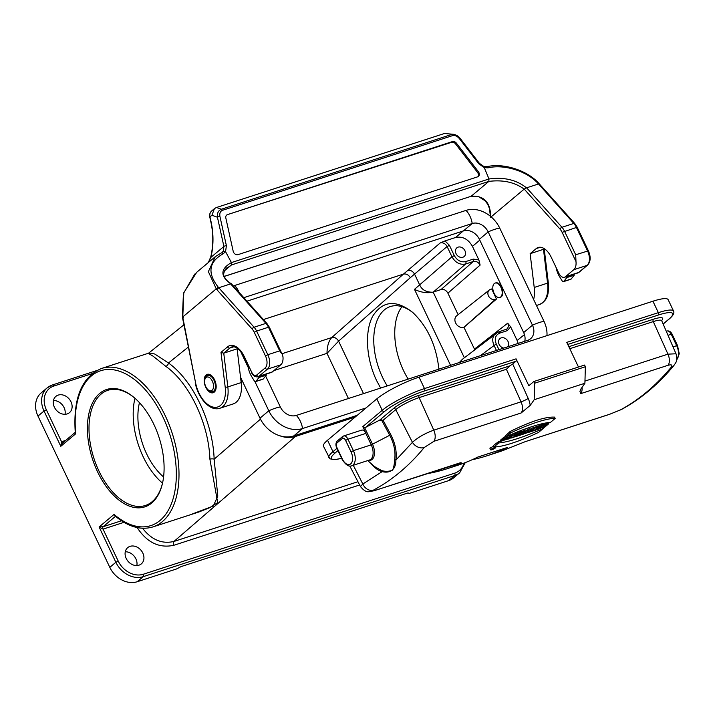 <?xml version="1.0" encoding="UTF-8"?>
<svg xmlns="http://www.w3.org/2000/svg" width="715" height="715" viewBox="0 0 715 715"><rect width="100%" height="100%" fill="white"/><g stroke="black" fill="none" stroke-linecap="round" stroke-linejoin="round"><path stroke-width="1.07" d="M241.178 382.588A26.5 15.024 72 0 1 233.179 403.939L219.836 408.274A26.5 15.024 72 0 0 227.835 386.922L241.178 382.588L237.103 348.831L223.75 353.165L227.835 386.922A1.895 0.509 173.1 0 1 225.198 387.128L220.998 352.361L223.75 353.165L229.837 348.053L233.707 346.793M279.681 350.859L268.465 327.229L256.605 331.081L267.821 354.712L279.681 350.859L282.184 354.202L282.952 356.678A11.36 6.444 72 0 1 280.772 364.82L272.299 371.934A7.57 4.29 72 0 1 271.45 372.408L258.097 376.742A7.57 4.29 72 0 0 258.955 376.26L272.299 371.934M237.55 348.455L237.103 348.831M478.406 171.707A3.79 3.039 -130 0 1 478.389 176.408A3.79 3.039 -130 0 1 477.549 176.864L238.077 254.612A3.79 3.039 -130 0 1 233.197 251.305L225.833 218.021A3.79 3.039 -130 0 1 226.673 215.063A3.79 3.039 -130 0 1 227.513 214.607L452.372 141.606A3.79 3.039 -130 0 1 456.42 143.17L478.406 171.707L477.54 172.431A3.79 3.039 -130 0 1 477.915 176.712M452.372 141.606L451.505 142.33A3.79 3.039 -130 0 1 455.553 143.894L477.54 172.431M451.505 142.33L227.513 214.607M575.986 261.547L562.124 232.339A9.465 5.363 -108 0 0 560.033 229.131A1.895 0.956 -41.8 0 1 561.963 227.281L573.823 223.429L538.511 183.961L526.642 187.813L561.963 227.281A11.36 6.444 72 0 1 564.475 231.133L575.691 254.763L575.986 261.547A11.36 6.444 72 0 1 573.814 269.689L565.342 276.794A7.57 4.29 72 0 1 564.484 277.277A7.57 4.29 72 0 1 558.692 272.978L551.185 257.177A17.035 9.661 -108 0 0 538.154 247.506A17.035 9.661 -108 0 0 536.223 248.588L530.137 253.7L543.838 249.186M530.137 253.7L534.221 287.457A26.5 15.024 72 0 1 533.622 299.487M231.428 262.584L225.565 251.644L223.089 253.852C208.762 261.86 207.144 272.96 218.245 287.171L218.772 287.761L230.748 283.846C220.068 276.07 220.292 268.983 231.428 262.584L488.989 178.973C503.941 176.9 516.436 179.858 526.49 187.839L524.175 189.126L491.134 216.868M214.241 392.124A9.653 5.47 -108 0 0 215.009 380.836A9.653 5.47 -108 0 0 207.189 374.365A9.653 5.47 -108 0 0 204.964 385.242A9.653 5.47 -108 0 0 213.15 392.732A9.653 5.47 -108 0 0 214.241 392.124M453.9 134.34L444.516 133.473L454.391 134.438M208.342 262.53L210.737 256.98C213.383 245.728 213.472 234.243 210.997 222.517A1.51 0.492 -12.5 0 1 211.166 222.213L209.978 216.877A1.51 0.492 -12.5 0 0 209.817 217.181C209.316 214.598 209.933 212.525 211.667 210.961A7.57 6.078 50 0 0 209.978 216.877L211.926 215.242L214.446 208.601L216.279 207.573L444.516 133.473M211.926 215.242L217.44 217.244C217.038 213.142 218.343 210.469 221.355 209.245A1.895 1.073 72 0 1 222.436 210.326C220.247 211.274 219.416 213.329 219.943 216.493L226.405 245.692L225.556 251.644L223.223 251.215L222.258 252.332M231.481 262.566L231.419 264.97L225.869 268.938M224.662 270.645L231.419 264.979L488.863 181.396L471.23 196.205C484.144 195.418 490.624 202.434 490.669 217.262M224.197 276.401L470.917 196.348M488.926 178.991L488.863 181.396C502.922 179.644 514.693 182.218 524.175 189.126M488.989 178.973L484.278 167.65L478.764 163.771L459.468 138.728C457.26 136.118 454.963 135.072 452.577 135.618L222.436 210.326M539.548 184.845L537.957 183.38C526.937 171.108 504.155 163.994 488.041 167.837L484.278 167.659L483.537 166.702M210.737 256.98A1.51 0.626 14.1 0 0 210.898 257.373L208.557 262.351M216.842 289.611L218.772 287.761L254.093 327.229A11.36 6.444 72 0 1 256.605 331.081L254.254 332.287A9.465 5.363 -108 0 0 252.163 329.079A1.895 0.956 -41.8 0 1 254.093 327.229L265.953 323.377L230.641 283.909M183.138 316.638L218.245 287.171M221.498 252.851L215.304 256.676L221.212 253.003A1.895 1.18 65.3 0 1 221.382 252.895A1.895 1.18 65.3 0 1 223.089 253.852M252.163 329.079L216.332 289.048L208.378 271.637L215.278 256.703L196.688 272.308L183.791 292.721L182.772 317.228L195.597 382.865A24.605 13.951 -108 0 0 213.928 407.255A24.605 13.951 -108 0 0 225.198 387.128M223.223 251.206L223.902 246.452L217.44 217.244A1.895 0.617 -12.5 0 1 219.943 216.493M537.957 183.38L539.03 184.291M216.529 207.493L221.355 209.245L451.496 134.527A1.895 1.073 72 0 1 452.577 135.618M488.041 167.837A1.895 0.947 -102 0 0 486.888 166.702L483.948 166.559L479.399 163.342L478.764 163.771M453.918 134.349C456.688 135.144 458.753 136.458 460.102 138.299L459.468 138.728M183.29 317.558L182.933 318.121M556.002 267.312L556.502 269.332A15.14 8.589 -108 0 0 559.479 276.526L562.133 280.861A1.895 1.073 -108 0 0 563.438 281.656A1.895 1.073 -108 0 0 563.751 281.424L566.843 277.563L574.252 275.159L573.823 274.247M563.438 281.656L570.847 279.252A1.895 1.073 -108 0 0 571.169 279.02L574.252 275.159M566.843 277.563L566.405 276.651M247.22 363.613L248.632 369.28A15.14 8.589 -108 0 0 251.608 376.474L254.263 380.809A1.895 1.073 -108 0 0 255.568 381.604A1.895 1.073 -108 0 0 255.89 381.372L258.973 377.511L266.382 375.098L265.953 374.195M255.568 381.604L262.977 379.2A1.895 1.073 -108 0 0 263.299 378.968L266.382 375.098M258.973 377.511L258.535 376.599M355.096 417.104L295.456 436.472L173.977 541.443L357.947 481.713M518.178 343.406L517.124 340.474L524.461 334.611M506.005 329.544L506.792 329.07C508.428 327.595 508.723 325.638 507.704 323.189L510.671 326.88L517.124 340.474M503.735 348.089A5.675 4.558 -130 0 1 499.142 344.38A5.675 4.558 -130 0 1 499.937 338.588A5.675 4.558 -130 0 1 506.801 339.688A5.675 4.558 -130 0 1 507.722 346.802M455.562 237.496L444.998 240.928L449.422 245.334L454.293 255.586C457.162 260.537 460.961 262.539 465.697 261.583L473.321 259.107L478.898 259.965L472.445 246.371C468.2 239.051 462.569 236.093 455.562 237.496L463.293 230.945M456.045 253.628A5.675 4.558 -130 0 1 456.84 247.837A5.675 4.558 -130 0 1 463.99 249.249A5.675 4.558 -130 0 1 464.151 256.533A5.675 4.558 -130 0 1 456.045 253.628M401.973 306.663A52.999 30.057 -108 0 0 408.211 379.102M387.235 385.912A52.999 30.057 72 0 1 382.507 377.288A52.999 30.057 72 0 1 390.345 306.547A52.999 30.057 72 0 1 413.601 313.224M134.965 398.273A60.569 34.347 -108 0 0 143.179 456.76A60.569 34.347 -108 0 0 162.511 483.143M139.452 402.652A52.999 30.057 -108 0 0 163.574 476.968M448.609 480.641L454.66 475.555A22.719 18.232 -130 0 0 459.682 472.785L453.641 477.861A22.719 18.232 -130 0 1 448.609 480.641L409.311 493.395L408.068 492.903L181.172 566.566L176.48 568.979L137.173 581.742A22.719 18.232 -130 0 1 109.806 567.352L37.984 416.085A22.719 18.232 -130 0 1 41.166 392.91L47.217 387.834A22.719 18.232 -130 0 1 52.249 385.063A1.895 1.073 -108 0 1 52.463 384.938L47.217 387.834A22.719 18.232 -130 0 0 44.026 411.009L37.984 416.085M97.571 471.828A61.713 34.99 72 0 1 92.709 402.545A61.713 34.99 72 0 1 134.84 398.166A61.713 34.99 72 0 1 162.484 483.304A61.713 34.99 72 0 1 134.384 507.489A61.713 34.99 72 0 1 97.571 471.828M209.897 459.164C208.78 423.727 189.457 383.034 165.826 366.357L153.055 356.159L148.255 353.299L101.512 368.475A83.289 47.226 72 0 1 172.154 433.111A83.289 47.226 72 0 1 152.956 526.91L198.85 512.012L209.745 507.677L217.682 502.636L209.897 459.164A3.03 1.081 177.7 0 1 214.143 459.182L217.789 496.112L213.293 506.005L189.859 514.925M474.715 349.707L474.456 349.09L507.704 323.189M464.08 327.247L496.46 299.058L491.679 288.967L490.526 289.343A5.675 4.558 50 0 0 489.346 289.968L456.688 315.798A6.9 5.541 50 0 0 456.099 323.788A6.9 5.541 50 0 0 463.937 327.291L474.456 349.09M478.898 259.965L480.114 265.095L447.894 293.15L458.118 314.671M447.894 293.15C446.169 290.183 443.89 288.976 441.048 289.548L432.843 292.203C426.918 293.356 420.795 292.408 414.486 289.361L419.651 284.856L414.539 274.095L410.294 277.706C408.551 274.757 406.272 273.55 403.457 274.104L263.415 319.56M480.114 265.095C478.406 262.119 476.119 260.921 473.276 261.502L465.644 263.978C459.968 265.113 455.41 262.709 451.96 256.783L447.09 246.523C445.374 243.547 443.094 242.358 440.234 242.93L444.998 240.928M502.788 292.364L501.957 287.51L500.473 285.365M380.621 388.066L376.501 380.371C366.125 358.59 364.525 331.537 372.694 316.236C382.588 300.702 395.913 299.415 412.653 312.375C427.525 326.523 436.275 345.443 438.894 369.146M281.933 353.737L331.724 337.569L403.457 274.104L440.234 242.93M459.37 362.496L462.399 359.279L498.015 332.153A1.895 1.073 -108 0 1 498.212 332.046L495.745 333.36M489.346 289.968A5.675 4.558 50 0 0 488.863 296.546A5.675 4.558 50 0 0 495.316 299.424L496.46 299.058M432.843 292.203C426.22 292.301 421.823 289.852 419.651 284.856M496.442 350.457L493.913 345.122C491.884 340.215 492.483 336.291 495.718 333.369M460.138 362.246L462.399 359.288M348.437 398.514L326.996 353.353C327.086 346.239 328.668 340.975 331.724 337.569L331.733 337.56A5.675 4.478 -131.5 0 1 338.588 341.153L363.506 393.616M273.89 370.593L326.996 353.353L338.561 341.171L410.294 277.706M331.724 337.569A5.675 4.46 -131.4 0 1 338.561 341.171M123.981 522.334L103.04 529.127L99.099 526.973L103.103 526.723L115.437 516.364L114.069 514.407L115.186 516.096C128.244 526.866 140.837 530.476 152.956 526.91M101.512 368.475C81.769 376.912 73.019 398.192 75.254 432.307L75.763 433.728L75.54 432.334M75.254 432.316L62.697 442.987L60.793 446.303L61.544 441.736L65.869 440.324M65.011 414.289A10.6 8.508 50 0 0 64.082 407.613A10.6 8.508 50 0 0 53.455 400.525M136.833 565.547A10.6 8.508 50 0 0 135.904 558.88A10.6 8.508 50 0 0 125.277 551.783M70.999 401.812A10.6 8.508 50 0 0 55.877 396.387A10.6 8.508 50 0 0 56.172 409.981A10.6 8.508 50 0 0 69.507 412.627A10.6 8.508 50 0 0 70.999 401.812M142.821 553.07A10.6 8.508 50 0 0 127.699 547.645A10.6 8.508 50 0 0 127.994 561.239A10.6 8.508 50 0 0 141.329 563.885A10.6 8.508 50 0 0 142.821 553.07M165.826 366.357A3.03 1.948 126 0 0 168.472 362.997C192.952 380.291 212.972 422.458 214.143 459.182L260.475 419.142M183.898 324.833L148.926 352.933L154.753 354.014L168.472 362.997L188.251 347.106M142.553 528.269C151.58 539.861 162.046 544.249 173.977 541.443A3.03 1.716 -108 0 0 173.879 545.277C159.204 548.441 146.959 542.542 137.155 527.572M279.413 435.641C285.053 437.768 290.406 438.045 295.456 436.472M135.207 398.478A60.569 34.347 -108 0 0 107.938 390.274A60.569 34.347 -108 0 0 98.983 471.105A60.569 34.347 -108 0 0 145.342 505.496A60.569 34.347 -108 0 0 162.591 482.831M493.225 285.169A7.57 4.29 -108 0 0 494.306 293.722A7.57 4.29 -108 0 0 499.83 297.476A7.57 4.29 -108 0 0 501.573 288.949A7.57 4.29 -108 0 0 495.155 283.077A7.57 4.29 -108 0 0 493.225 285.169M500.116 297.36A7.57 4.29 -108 0 0 500.42 297.288A7.57 4.29 -108 0 0 502.171 288.753A7.57 4.29 -108 0 0 495.745 282.881A7.57 4.29 -108 0 0 495.459 282.997M233.358 285.973A28.019 22.496 -130 0 1 234.645 285.508A15.14 8.589 72 0 1 239.114 292.408M357.223 415.326L293.749 435.927A28.019 22.496 50 0 1 259.992 418.177L240.526 377.189M259.992 418.177L268.795 410.785L254.871 381.47M248.132 367.278L240.562 351.324M293.749 435.927L302.552 428.535A28.019 22.496 50 0 1 268.795 410.785A15.14 2.789 -25.4 0 1 280.36 407.032L265.64 376.027M280.36 407.032A13.254 10.636 50 0 0 296.332 415.424L527.679 340.322A13.254 10.636 50 0 0 530.61 338.704A13.254 10.636 50 0 0 532.469 325.182L488.184 231.91A13.254 10.636 50 0 0 472.213 223.518L243.815 297.663M296.332 415.424A15.14 8.589 -108 0 1 302.552 428.535L366.026 407.934M546.966 335.621A28.019 22.496 50 0 0 544.044 321.428L499.749 228.157A28.019 22.496 50 0 0 465.992 210.407L234.645 285.508M524.747 341.269A13.254 10.636 50 0 0 523.666 332.582L479.381 239.302A13.254 10.636 50 0 0 463.409 230.909L246.961 301.176M210.925 378.905A7.195 4.075 72 0 1 213.285 388.245A7.195 4.075 72 0 1 208.002 389.738A7.195 4.075 72 0 1 204.785 379.817A7.195 4.075 72 0 1 210.925 378.905M241.599 379.451A13.254 7.516 72 0 1 241.286 383.517M514.514 434.809L513.996 436.221L516.4 434.202L518.339 433.567L514.085 437.142L511.511 437.973L512.012 436.588L509.652 438.581L507.713 439.207L511.958 435.641L514.514 434.809L514.022 433.782L511.475 434.613A454.302 257.615 72 0 1 509.545 436.257M518.339 433.567L517.848 432.539L515.917 433.165A454.302 257.615 72 0 1 514.362 434.497M521.834 432.369L523.961 430.555L525.972 429.903L526.463 430.931L524.452 431.583L523.961 430.555M555.162 418.454L554.536 417.122C545.071 416.711 530.244 421.528 510.045 431.565A454.302 257.615 72 0 1 505.514 435.73L506.023 436.802L510.671 432.897A48.388 8.911 -25.4 0 1 555.162 418.454L550.505 422.359A57.406 10.573 154.6 0 0 506.023 436.802M493.413 445.525L498.23 441.861L538.726 429.143M539.423 425.532L541.416 424.889L541.907 425.917L539.914 426.569L539.423 425.532L536.125 426.98M539.914 426.569L534.731 428.249L532.979 431.002L532.809 429.492M533.783 427.972L536.438 426.506L536.92 427.534M530.342 429.67L530.038 430.502L530.593 430.323L534.016 428.482L529.77 432.048L525.293 433.236L527.929 431.377L528.117 430.394L530.342 429.67L529.851 428.643L527.634 429.366L527.447 430.367L526.437 430.877M534.016 428.482L533.533 427.445L530.155 429.277M472.222 459.709A454.302 257.615 -108 0 0 487.308 455.687A454.302 257.615 -108 0 0 507.534 447.411A9.465 5.363 72 0 1 507.114 447.581L477.665 457.135M487.308 455.687L497.694 452.318A454.302 257.615 -108 0 0 509.339 447.974L525.328 441.629L609.788 414.208L620.397 409.936A9.465 7.776 61.6 0 0 621.541 409.436M609.788 414.208A9.465 5.363 72 0 1 609.368 414.387L525.328 441.629A9.465 5.363 72 0 1 524.908 441.798A9.465 5.363 72 0 1 524.828 441.825M620.397 409.936C639.067 399.801 655.959 385.617 671.063 367.394C672.752 365.016 671.743 364.31 668.051 365.285L580.777 393.616L579.937 391.346L580.946 388.915A454.302 257.615 -108 0 0 584.906 383.249L585.362 366.741L584.557 365.061L533.837 381.524L528.832 385.734L516.06 358.85A1.895 1.073 72 0 1 515.989 361.254L512.709 364.007L528.179 398.389A15.14 8.589 72 0 1 530.226 405.378A454.302 257.615 -108 0 0 534.185 399.712L584.906 383.249M530.226 405.378L521.155 412.975L433.88 441.307L424.201 447.536A9.465 7.356 -140.8 0 1 412.439 442.335C417.846 437.428 424.96 433.37 433.782 430.162L521.056 401.83L506.408 369.28L419.133 397.612L433.782 430.162A9.465 5.363 -108 0 1 433.88 441.307M424.201 447.536C409.329 465.688 392.446 479.872 373.534 490.079C371.308 491.321 372.006 491.375 375.616 490.231L461.175 462.891M375.616 490.231A9.465 5.363 72 0 1 375.196 490.401L459.656 462.989A9.465 5.363 -108 0 0 460.076 462.811C462.078 462.578 461.693 463.088 458.914 464.348A18.93 10.734 72 0 1 458.226 463.445M428.723 473.026A13.254 7.516 72 0 0 430.555 473.035A454.302 257.615 -108 0 0 447.268 468.683A454.302 257.615 -108 0 0 458.914 464.348M507.534 447.411L477.87 457.037A454.302 257.615 72 0 1 457.654 465.313L447.268 468.683M502.413 439.931L505.711 438.197C510.063 436.758 503.566 440.655 501.716 440.556L500.643 441.459L506.309 439.368L509.768 436.722L504.504 438.17L502.413 439.931L501.93 438.921A454.302 257.615 -108 0 0 504.021 437.151L505.836 436.418M508.723 435.596L509.768 436.722M500.643 441.459L500.151 440.431A454.302 257.615 -108 0 0 501.233 439.537L502.118 439.323M541.55 425.166L544.151 424.004L544.633 425.032L542.622 425.684L542.14 424.656M544.508 424.773L548.342 422.645L548.825 423.673L546.814 424.326L546.332 423.298M493.716 446.133L489.873 448.171M518.116 433.12L521.369 431.395L521.861 432.423L519.85 433.076L519.358 432.048M671.063 367.394A9.465 7.302 39.6 0 0 673.932 365.454M374.606 466.609L381.596 470.559C385.367 471.694 389.049 471.56 392.615 470.157C393.751 467.53 394.439 463.999 394.671 459.575A1.895 1.09 -170.7 0 1 395.887 460.102C395.976 469.138 390.658 473.688 382.141 471.641C378.208 470.533 374.454 467.771 370.879 463.347M373.534 490.079A9.465 7.731 -118.3 0 1 362.827 484.001L382.141 471.641A1.895 1.439 -75.1 0 0 381.596 470.559M515.989 361.254L424.415 390.98A32.184 5.926 154.6 0 0 384.509 411.5L365.669 427.329L379.602 420.161L393.491 408.506A20.753 3.825 -25.4 0 1 419.222 395.261L509.768 365.874L512.709 364.007M375.196 490.401L368.743 491.705C366.393 492.135 363.631 490.419 360.467 486.558L362.827 484.001L353.273 465.286M584.959 381.086L667.953 354.148L675.997 353.782C678.034 361.862 675.3 362.961 673.879 365.526C658.381 384.268 640.917 398.916 621.469 409.481L609.368 414.387M578.48 367.036L566.78 342.378L658.354 312.652L652.929 301.221L419.062 377.145L424.487 388.576L516.06 358.85M342.968 436.347A5.675 3.218 72 0 1 343.611 435.98L361.629 430.135A5.675 3.218 72 0 1 365.973 433.353L347.955 439.207L353.389 450.638L371.237 444.837L365.812 433.415M365.669 427.329L364.65 427.668L362.791 426.632L365.982 433.353M362.791 426.632L382.23 410.303L376.805 398.881L327.542 440.243L332.967 451.674L336.908 448.359M341.636 458.315L334.808 459.647L329.883 458.816L323.457 446.196A34.07 6.274 -25.4 0 1 327.542 440.243M376.805 398.881A34.07 6.274 -25.4 0 1 419.062 377.145M652.929 301.221A34.07 6.274 -25.4 0 1 668.15 299.674L673.575 311.105A34.07 6.274 -25.4 0 0 658.354 312.652A1.895 1.073 72 0 1 658.283 315.056L567.755 344.451M534.185 399.712L534.641 383.213L585.362 366.741M534.641 383.213L533.837 381.524M509.768 365.874L506.408 369.28M383.079 420.277L390.819 434.693C395.306 443.443 396.995 451.916 395.887 460.102L412.439 442.335L395.744 409.641L383.079 420.277L379.602 420.161M394.671 459.575C395.726 451.764 394.099 443.702 389.8 435.408L381.417 419.794M505.711 438.197L507.203 437.902M501.716 440.556L501.233 439.537M504.504 438.17L504.021 437.151M527.929 431.377L527.447 430.367M528.117 430.394L527.634 429.366M530.593 430.323L530.316 429.742M527.777 432.11L529.618 431.145C527.742 431.905 527.438 432.164 528.698 431.905L528.528 431.547M532.005 429.134L531.522 428.106M537.466 428.196L535.553 429.474L537.466 428.196M538.86 427.266L538.368 426.247M534.731 428.249L534.239 427.221M532.979 431.002L535.276 430.26L541.907 425.917M542.622 425.684L538.377 429.25L544.115 426.587L542.569 427.892L544.58 427.239L548.825 423.673M546.814 424.326L545.143 425.729L544.66 424.719M545.143 425.729L542.962 426.435L544.633 425.032M538.377 429.25L538.002 428.473M542.569 427.892L542.238 427.204M543.212 428.491A57.772 10.645 -25.4 0 1 498.73 442.925L494.047 446.857A48.227 8.884 154.6 0 0 538.547 432.405L543.212 428.491L542.873 427.793M498.73 442.925L498.23 441.861M494.056 446.857L493.422 445.517M491.008 449.378A2.797 0.518 154.6 0 0 490.678 449.86A2.797 0.518 154.6 0 0 492.644 449.467A2.797 0.518 154.6 0 0 495.388 447.947A2.797 0.518 154.6 0 0 495.727 447.465A2.797 0.518 154.6 0 0 493.752 447.858A2.797 0.518 154.6 0 0 491.008 449.378M491.705 449.145L494.923 447.849L491.705 449.145M510.671 432.897L510.045 431.565M524.452 431.583L518.625 435.667L523.782 433.987L524.792 433.147L524.515 432.566M524.792 433.147L523.219 433.656L526.463 430.931M521.208 434.309L520.752 433.353M519.85 433.076L515.604 436.651L517.606 435.998L521.861 432.423M515.604 436.651L515.336 436.087M511.511 437.973L511.189 437.285M507.713 439.207L507.48 438.724M511.958 435.641L511.475 434.613M516.4 434.202L515.917 433.165M493.404 448.895L494.566 447.921L493.967 447.965M494.029 448.091L493.573 448.117M493.466 448.278L492.885 448.43M492.76 448.734C491.759 449.36 491.992 449.404 493.43 448.886C491.992 449.404 491.759 449.36 492.76 448.734M455.553 143.894L456.42 143.17M564.484 277.277L577.836 272.942A7.57 4.29 -108 0 0 578.685 272.46L587.158 265.354A11.36 6.444 -108 0 0 587.551 250.911L576.335 227.281A11.36 6.444 -108 0 0 573.823 223.429A1.895 0.956 -41.8 0 1 574.788 223.536L577.184 227.2L588.4 250.831L575.691 254.763M565.342 276.794L578.685 272.46A1.895 1.519 50 0 0 579.105 272.236L577.836 272.942M536.223 248.588L540.334 247.247M536.465 305.484L539.566 304.474A26.5 15.024 -108 0 0 547.565 283.122L543.489 249.365L544.303 248.677M539.566 304.474C549.022 299.701 548.575 292.265 548.289 282.622A1.895 0.509 173.1 0 1 547.565 283.122L534.221 287.457M562.124 232.339L577.184 227.2M573.814 269.689L587.158 265.354A1.895 1.519 50 0 0 587.578 265.122L579.105 272.236M560.033 229.131L524.211 189.1M280.772 364.82L267.419 369.155L258.955 376.26A1.895 1.519 50 0 1 256.676 375.062L265.14 367.948A1.895 1.519 50 0 0 267.419 369.155A11.36 6.444 72 0 0 267.821 354.712L265.471 355.918L254.254 332.287M231.758 346.972A17.035 9.661 -108 0 0 229.837 348.053A1.895 1.519 50 0 1 227.558 346.855A18.93 10.734 72 0 1 244.181 356.401L243.958 356.731C239.641 349.117 235.575 345.863 231.758 346.972M269.314 327.148L268.465 327.229A11.36 6.444 -108 0 0 265.953 323.377A1.895 0.956 -41.8 0 1 266.918 323.484L269.314 327.148L281.969 353.8M226.405 245.692A1.895 0.617 -12.5 0 0 223.902 246.452L210.898 257.373C213.588 246.014 213.678 234.297 211.166 222.213M244.181 356.401L251.689 372.202L243.958 356.731M251.689 372.202A5.675 3.218 -108 0 0 256.676 375.062M265.14 367.948A9.465 5.363 -108 0 0 265.471 355.918M194.748 274.068L183.433 293.516L182.388 317.085L195.597 382.865M220.998 352.361L227.558 346.855M563.751 281.424L571.169 279.02M255.89 381.372L263.299 378.968M510.671 326.88L507.293 330.643L499.669 333.127C495.415 335.094 494.271 338.695 496.237 343.933L498.954 349.644M109.806 567.352L115.857 562.267L99.099 526.973L114.069 514.407A81.394 46.153 -108 0 0 176.06 481.856A81.394 46.153 -108 0 0 124.508 373.284A81.394 46.153 -108 0 0 75.763 433.728L60.793 446.303L44.026 411.009L46.377 409.802L61.544 441.736A1.895 1.073 -108 0 0 62.884 442.835M433.174 292.104L464.348 357.759M479.783 240.151L472.445 246.371M450.566 365.356L414.486 289.361M496.237 343.933L480.319 355.695M419.651 284.865L451.96 256.783L454.293 255.586M449.422 245.334L447.09 246.523L414.539 274.095C412.814 271.137 410.535 269.93 407.729 270.476M441.048 289.548L473.276 261.502A1.895 1.073 -108 0 0 473.321 259.107M465.697 261.583A1.895 1.073 -108 0 1 465.644 263.978L433.335 292.051M463.937 327.291L495.316 299.424M505.648 329.678A1.895 1.073 72 0 1 505.845 329.57A1.895 1.073 72 0 1 507.293 330.643M499.669 333.127A1.895 1.073 -108 0 0 498.23 332.046L506.792 329.07M121.452 520.77L103.103 526.723A1.895 1.073 -108 0 0 103.04 529.127L118.198 561.061L115.857 562.267A22.719 18.232 -130 0 0 143.223 576.656A1.895 1.073 -108 0 0 143.295 574.252L454.722 473.151A1.895 1.073 -108 0 1 454.66 475.555L143.223 576.656L137.173 581.742M92.146 373.605L53.911 386.02A20.824 16.713 50 0 0 46.377 409.802M53.911 386.02A1.895 1.073 -108 0 0 52.463 384.938L96.552 370.629M454.722 473.151A20.824 16.713 50 0 0 463.937 463.114M118.198 561.061A20.824 16.713 50 0 0 143.295 574.252M359.636 484.976L173.879 545.277M528.778 341.529A15.14 8.589 -108 0 0 527.679 340.322M544.044 321.428A15.14 2.789 154.6 0 0 532.469 325.182L523.666 332.582M499.749 228.157A15.14 2.789 154.6 0 0 488.184 231.91L479.381 239.302M465.992 210.407A15.14 8.589 72 0 1 472.213 223.518L463.409 230.909M204.785 379.817L205.035 378.709A8.535 4.835 72 0 1 212.319 377.636A8.535 4.835 72 0 1 215.126 388.71A8.535 4.835 72 0 1 208.86 390.479C209.674 391.677 211.381 392.142 213.964 391.874A9.089 5.148 72 0 0 214.965 391.32M205.035 378.709C204.999 377.261 206.108 375.893 208.36 374.589A9.089 5.148 72 0 1 209.486 374.445M673.021 346.873L676.676 345.685L671.251 334.254L668.025 335.299M676.667 359.752A11.36 6.444 -108 0 0 676.676 345.685L677.525 345.595L679.25 353.791L676.631 359.949M351.038 451.844L345.613 440.413A3.79 2.145 -108 0 0 342.288 438.501L337.105 442.862A3.79 2.145 -108 0 0 336.971 447.67L342.396 459.101A9.465 5.363 -108 0 0 350.707 463.874A9.465 5.363 -108 0 0 351.038 451.844L353.389 450.638A11.36 6.444 72 0 1 351.709 465.796L369.557 459.995A11.36 6.444 -108 0 0 371.237 444.837L390.819 434.693M337.972 450.584L335.246 452.872A32.184 5.926 154.6 0 0 341.609 458.261M668.051 365.285A9.465 5.363 -108 0 0 667.953 354.148L653.296 321.589L569.784 348.706M419.222 395.261A1.895 1.073 -108 0 0 419.133 397.612A18.867 3.477 154.6 0 0 395.744 409.641A1.895 1.519 -130 0 0 393.491 408.506M676.077 353.961L661.732 320.758A18.867 3.477 154.6 0 0 653.296 321.589A1.895 1.073 72 0 1 653.394 319.248A20.753 3.825 -25.4 0 1 661.661 320.526M663.127 323.975L668.802 319.212A32.184 5.926 154.6 0 0 658.283 315.056M568.827 346.695L653.394 319.248M328.882 457.627A34.07 6.274 -25.4 0 1 332.967 451.674A1.895 1.519 50 0 0 335.246 452.872M384.509 411.5A1.895 1.519 50 0 1 382.23 410.303A34.07 6.274 -25.4 0 1 424.487 388.576A1.895 1.073 72 0 1 424.415 390.98M521.155 412.975A9.465 5.363 -108 0 0 521.056 401.83A5.675 0.885 -24.2 0 0 528.179 398.389M582.019 387.405A9.465 5.363 72 0 1 580.777 393.616M364.65 427.668L372.533 444.292A11.914 6.757 72 0 1 374.159 455.768A11.914 6.757 72 0 1 368.663 460.29M342.288 438.501A1.895 1.519 -130 0 1 342.556 436.57L343.611 435.98A5.675 3.218 72 0 1 347.955 439.207L345.613 440.413M671.251 334.254A5.675 3.218 -108 0 0 666.907 331.027C669.061 330.571 670.795 331.617 672.1 334.164L671.251 334.254M337.105 442.862A1.895 1.519 -130 0 1 337.364 440.932L342.556 436.57M336.971 447.67L336.738 448.001C335.487 445.079 335.693 442.719 337.364 440.932M351.709 465.796C348.866 467.011 345.685 464.893 342.172 459.432L342.396 459.101M663.163 324.065L669.222 318.979A1.895 1.519 -130 0 1 668.802 319.212M211.667 210.961L214.053 208.959M209.817 217.181L210.997 222.517M251.457 372.533C253.181 375.902 255.389 377.306 258.097 376.742M587.578 265.122C590.688 261.663 590.965 256.899 588.4 250.831M486.879 166.702C503.682 162.609 527.947 170.724 538.94 183.487L574.788 223.536M460.102 138.299L479.399 163.342M195.222 382.748C197.992 398.085 210.067 411.733 219.836 408.274M548.289 282.622L544.213 248.874M543.811 249.213L544.383 248.731M224.215 276.446L471.015 196.321M490.401 216.252L489.426 208.36L487.612 204.115L485.136 200.799L478.871 196.831L470.953 196.348M231.329 283.712L266.918 323.484M227.156 267.678C225.708 268.152 222.481 273.881 224.144 276.249C225.475 279.386 227.871 281.871 231.311 283.703M459.682 472.785L465.259 462.605M148.926 352.933L148.255 353.299M499.83 297.476L500.42 297.288M495.155 283.077L495.745 282.881M208.002 389.738L208.86 390.479M209.12 374.338L208.36 374.589M214.732 391.623L213.964 391.874M360.539 486.709L349.796 466.028M459.656 462.989L460.818 462.828M367.725 460.594L374.508 466.52M666.264 331.242L666.907 331.027M677.525 345.595L672.1 334.164M342.172 459.432L336.738 448.001M669.222 318.979C673.11 315.637 674.558 313.009 673.575 311.105M524.801 432.218L525.293 433.236M495.727 447.465L495.441 446.866M490.678 449.86L489.909 448.251"/></g></svg>
